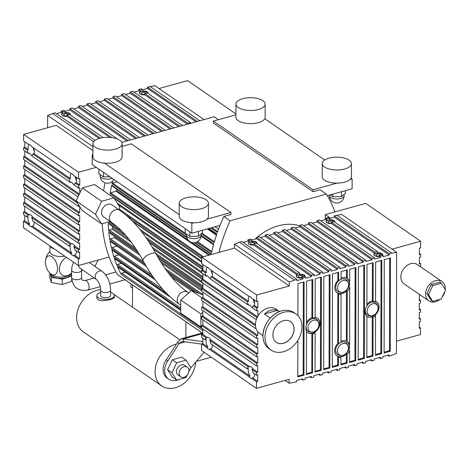 <?xml version="1.0" encoding="UTF-8"?>
<svg xmlns="http://www.w3.org/2000/svg" width="469" height="469" viewBox="0 0 469 469"><rect width="100%" height="100%" fill="white"/><g stroke="black" fill="none" stroke-linecap="round" stroke-linejoin="round"><path stroke-width="0.7" d="M419.386 253.536L420.617 254.386L420.611 257.012L419.38 257.352L419.368 263.924L420.599 263.584L420.593 266.21L419.978 266.38M445.017 291.085A11.69 8.864 -55.4 0 1 442.249 296.936M439.834 299.415A11.69 8.864 -55.4 0 1 428.801 300.864A11.69 8.864 -55.4 0 1 426.239 290.006A11.69 8.864 -55.4 0 1 435.455 280.726A11.69 8.864 -55.4 0 1 442.074 281.611A11.69 8.864 -55.4 0 1 445.257 289.49M442.074 281.611L417.357 264.575A11.69 8.864 124.6 0 0 403.422 269.171A11.69 8.864 124.6 0 0 404.085 283.827L428.801 300.864M206.278 337.932L201.588 334.702L201.582 337.328L205.017 339.697A5.845 2.826 74.5 0 1 206.278 337.932L207.509 337.592L202.825 334.362L202.831 328.98M201.588 334.702L202.825 334.362M251.824 369.332A5.845 2.826 74.5 0 1 253.078 372.826L256.508 375.188L256.514 372.562L251.824 369.332L253.061 368.986A5.845 2.826 -105.5 0 0 249.801 366.617A5.845 2.826 -105.5 0 0 249.678 366.658L210.892 339.925A5.845 2.826 74.5 0 0 207.632 337.551A5.845 2.826 74.5 0 0 207.509 337.592M256.514 372.562L257.745 372.222L253.061 368.986M205.017 339.697L206.249 339.351A5.845 2.826 -105.5 0 0 206.055 341.022A5.845 2.826 -105.5 0 0 207.867 347.048L202.807 343.56L202.813 338.178M256.508 375.188L257.739 374.848L257.733 381.42L252.668 377.932A5.845 2.826 -105.5 0 0 252.92 377.885A5.845 2.826 -105.5 0 0 254.479 373.787M285.064 380.406L289.156 383.226L289.162 379.274L256.484 388.332L256.496 381.76L251.437 378.272A5.845 2.826 74.5 0 1 248.799 376.455L250.036 376.109A5.845 2.826 -105.5 0 1 248.412 368.417L247.181 368.757L210.909 343.759A5.845 2.826 74.5 0 0 209.661 340.265L210.892 339.925M248.799 376.455L209.268 349.206A5.845 2.826 74.5 0 1 206.636 347.388L201.57 343.9L201.559 350.472L256.484 388.332M206.636 347.388L207.867 347.048M201.57 343.9L202.807 343.56M251.437 378.272L252.668 377.932M256.496 381.76L257.733 381.42M206.383 276.177A5.845 2.826 74.5 0 1 205.129 272.677L201.699 270.314L201.699 272.94L206.383 276.177L207.62 275.831A5.845 2.826 74.5 0 0 210.223 278.228M256.619 310.8L256.625 308.174L253.196 305.806A5.845 2.826 74.5 0 1 251.935 307.57L256.619 310.8L257.856 310.46L257.844 316.235M248.552 305.237A5.845 2.826 74.5 0 1 247.298 301.743L211.027 276.745A5.845 2.826 74.5 0 1 209.766 278.504L248.552 305.237L249.784 304.897A5.845 2.826 -105.5 0 0 252.386 307.295M256.625 308.174L257.856 307.834L257.868 301.262L256.637 301.602L251.577 298.114A5.845 2.826 74.5 0 0 248.939 296.297L209.409 269.048A5.845 2.826 74.5 0 0 206.776 267.23L201.711 263.742L201.723 257.176L256.649 295.03L289.326 285.979L234.4 248.119L201.723 257.176M205.129 272.677L206.366 272.337L202.936 269.974L202.942 264.592M201.699 270.314L202.936 269.974M253.196 305.806L254.427 305.466A5.845 2.826 -105.5 0 0 253.788 299.638M257.856 307.834L254.427 305.466M201.623 316.305L256.543 354.165L256.543 356.792L201.617 318.932L201.623 316.305L202.854 315.965L202.86 312.166L200.884 313.931L200.861 326.975L201.6 327.227L201.606 325.504L202.837 325.164L202.848 319.782M202.837 325.164L257.762 363.024L257.774 356.452L256.543 356.792M257.745 372.222L257.757 365.65L256.525 365.99L256.531 363.364L257.762 363.024M202.854 315.965L257.78 353.825L257.792 347.253L256.555 347.593L256.561 344.967L257.792 344.627L202.872 306.767L202.878 301.385M202.86 312.166L202.866 310.584M256.543 354.165L257.78 353.825M201.6 327.227L201.6 328.13L256.525 365.99M256.561 344.967L201.635 307.107L201.635 309.733L256.555 347.593M201.635 307.107L202.872 306.767M256.578 335.769L201.652 297.909L201.647 300.535L256.572 338.395L256.578 335.769L257.809 335.429L202.884 297.569L202.895 292.187M201.652 297.909L202.884 297.569M255.517 325.826L201.67 288.711L201.664 291.337L256.215 328.939M201.67 288.711L202.901 288.371L202.913 282.989M257.34 317.167L256.607 317.372L201.688 279.512L201.682 282.139L256.267 319.77M201.688 279.512L202.919 279.172L202.93 273.79M234.4 248.119L234.406 244.167L241.805 241.471L296.73 279.325L296.725 280.644L302.892 278.932L301.579 278.029A4.385 1.917 -179.9 0 1 296.209 276.147A4.385 1.917 -179.9 0 1 297.141 274.969L253.717 245.041A4.385 1.917 -179.9 0 1 248.347 243.159A4.385 1.917 -179.9 0 1 249.279 241.981L247.966 241.072L243.165 242.409M249.279 241.981L249.279 240.661L247.972 239.759L247.966 241.072M247.972 239.759L250.434 239.079L251.747 239.981L251.747 241.295A4.385 1.917 -179.9 0 1 257.118 243.177A4.385 1.917 -179.9 0 1 257.006 243.604M251.747 240.028L256.602 238.68L256.602 237.367L259.07 236.687L313.99 274.541L313.99 275.86L320.157 274.148L265.231 236.288L260.424 237.619M387.67 355.256L389.024 356.194L396.428 353.497L396.604 252.293L389.206 253.7L389.206 255.013L383.038 256.719L383.038 255.406L380.576 256.092L380.57 257.405L374.409 259.111L374.409 257.798L371.94 258.483L371.94 259.797L365.773 261.503L365.779 260.189L363.311 260.875L363.311 262.189L357.144 263.895L357.149 262.581L354.681 263.267L354.681 264.58L348.514 266.286L348.514 264.973L346.052 265.659L346.046 266.972L339.884 268.684L339.884 267.365L337.416 268.051L337.416 269.364L331.249 271.076L331.255 269.757L328.787 270.443L328.787 271.756L322.619 273.468L322.625 272.149L320.157 272.835L265.231 234.975L265.231 236.288M265.231 234.975L267.699 234.295L322.625 272.149M269.059 235.227L273.861 233.896L273.861 232.583L276.329 231.903L331.255 269.757M277.689 232.835L282.49 231.504L282.496 230.191L284.959 229.511L339.884 267.365M286.319 230.443L291.126 229.112L291.126 227.799L293.594 227.119L348.514 264.973M294.948 228.051L299.755 226.72L299.755 225.407L302.224 224.727L357.149 262.581M303.584 225.659L308.385 224.329L308.385 223.015L310.853 222.335L365.779 260.189M312.213 223.267L317.015 221.937L317.021 220.623L319.483 219.943L374.409 257.798M320.843 220.876L325.65 219.545L325.65 218.232L328.118 217.546L329.426 218.454L329.426 219.768A4.385 1.917 -179.9 0 1 334.796 221.644A4.385 1.917 -179.9 0 1 334.684 222.077M329.426 218.501L334.28 217.153L334.28 215.84L341.678 214.433L396.604 252.293M289.156 383.226L296.549 381.825L296.555 380.506L302.716 378.8L302.716 380.113L305.184 379.433L305.184 378.114L311.352 376.408L311.346 377.721L313.814 377.041L313.814 375.722L319.981 374.016L319.975 375.329L322.443 374.649L322.443 373.33L328.611 371.624L328.611 372.937L331.073 372.257L331.079 370.938L337.24 369.232L337.24 370.545L339.708 369.859L339.708 368.546L345.876 366.84L345.87 368.153L348.338 367.467L348.338 366.154L354.505 364.448L354.5 365.761L356.968 365.075L356.968 363.762L363.135 362.056L363.135 363.369L365.597 362.684L365.603 361.37L371.765 359.664L371.765 360.978L374.233 360.292L374.233 358.978L380.4 357.272L380.394 358.586L382.862 357.9L382.862 356.587L389.03 354.881L389.024 356.194M320.157 272.835L320.157 274.148M302.892 278.932L302.892 277.619L305.36 276.933L305.36 278.252L311.522 276.54L311.527 275.227L313.99 274.541M289.326 285.979L289.332 282.021L296.73 279.325M256.637 301.602L256.649 295.03M256.607 318.814L256.607 317.372M257.815 331.706L257.809 335.429M256.572 338.395L257.803 338.055L257.792 344.627M373.072 317.243L373.007 356.035L366.84 357.747L366.91 316.311A8.77 6.648 -55.4 0 1 366.928 305.882L367.004 264.452L373.166 262.74L373.101 301.532A8.77 6.648 -55.4 0 1 375.563 301.538L375.634 262.054L381.801 260.348L381.637 353.644L375.47 355.355L375.54 315.872A8.77 6.648 -55.4 0 1 373.072 317.243L372.286 316.704A8.77 6.648 -55.4 0 1 366.91 316.37M312.653 333.987L312.589 372.779L306.421 374.491L306.497 330.991A8.77 6.648 -55.4 0 1 306.509 324.689L306.585 281.195L312.753 279.483L312.682 318.275A8.77 6.648 -55.4 0 1 315.15 317.818L315.215 278.803L321.382 277.091L321.218 370.387L315.057 372.099L315.121 333.084A8.77 6.648 -55.4 0 1 312.653 333.987L311.873 333.447A8.77 6.648 -55.4 0 1 307.523 332.638A8.77 6.648 -55.4 0 1 306.497 331.7M338.495 356.897A8.77 6.648 -55.4 0 0 340.957 357.442L340.945 364.923L347.113 363.211L347.124 354.505A8.77 6.648 -55.4 0 0 349.598 350.572L349.581 362.531L355.742 360.819L355.907 267.523L349.739 269.235L349.722 281.195A8.77 6.648 -55.4 0 0 347.91 279.002A8.77 6.648 -55.4 0 0 347.259 278.621L347.277 269.915L341.11 271.627L341.098 279.102A8.77 6.648 -55.4 0 0 338.63 281.013L338.641 272.307L332.48 274.019L332.316 367.315L338.483 365.603L338.495 356.897L337.709 356.358L337.698 365.064L338.483 365.603M329.848 367.995L330.012 274.699L323.85 276.411L323.686 369.707L329.848 367.995L329.068 367.456L329.226 274.916M364.372 358.427L364.536 265.132L358.375 266.843L358.21 360.139L364.372 358.427L363.592 357.888L363.751 265.348M297.856 340.424L297.792 376.883L303.959 375.171L303.173 374.631L303.332 282.092M297.897 315.649L297.956 283.587L304.117 281.875L303.959 375.171M390.267 351.252L390.431 257.956L384.263 259.662L384.105 352.964L390.267 351.252L389.481 350.712L389.645 258.173M207.181 267.254A5.845 2.826 -105.5 0 0 206.366 272.337M211.027 276.745L212.264 276.399A5.845 2.826 -105.5 0 0 211.619 270.572M212.445 274.271A5.845 2.826 74.5 0 1 211.191 270.273M247.298 301.743L248.529 301.403L212.264 276.399M249.344 296.32A5.845 2.826 -105.5 0 0 248.529 301.403M254.608 303.337A5.845 2.826 74.5 0 1 253.354 299.339M247.181 368.757A5.845 2.826 74.5 0 1 248.441 366.998L209.661 340.265M249.678 366.658L248.441 366.998M209.268 349.206L210.505 348.866A5.845 2.826 -105.5 0 0 210.757 348.819A5.845 2.826 -105.5 0 0 212.31 344.727M392.061 249.162L420.64 241.242L365.714 203.382L325.31 214.579L325.304 219.644M290.587 321.646A12.569 9.527 -55.4 0 1 291.261 337.375A12.569 9.527 -55.4 0 1 276.317 342.347M98.871 169.139L98.865 173.712L103.485 176.895L109.963 176.784M103.497 172.322L103.485 176.895M185.185 228.632L185.173 233.204L189.798 236.388L198.393 236.235L202.374 232.905L202.379 230.285M198.405 231.387L198.393 236.235M189.804 231.815L189.798 236.388M330.117 194.881L332.826 196.751L341.426 196.599L345.401 193.263L345.407 190.643M332.832 194.131L332.826 196.751M341.432 191.745L341.426 196.599M218.976 252.392A150.531 114.131 -55.4 0 1 230.109 220.782L326.412 194.096A150.531 114.131 -55.4 0 1 334.948 211.912M299.755 225.812A52.616 39.888 124.6 0 0 257.375 237.156M256.602 237.818A52.616 39.888 124.6 0 0 255.2 239.067M218.448 119.677L214.21 116.758L121.788 142.371M235.913 114.835L213.389 121.078L213.383 123.048L313.034 191.739L320.134 189.769L326.412 194.096M102.172 223.713A150.531 114.131 124.6 0 0 117.502 274.558A0.733 0.557 124.6 0 0 117.801 274.764M105.015 182.81A150.531 114.131 124.6 0 0 103.602 190.795M230.109 220.782L223.836 216.455L230.936 214.491L230.936 212.521L131.291 143.831L122.145 146.363M223.836 216.455A150.531 114.131 124.6 0 0 220.025 225.396L191.827 233.21L92.176 164.525L92.194 154.664L92.88 154.477M313.034 191.739L313.04 189.763L337.006 183.121A14.615 6.396 -179.9 0 1 322.215 176.702L322.238 163.558A14.615 6.396 0.1 0 0 335.183 169.936A14.615 6.396 0.1 0 0 351.088 165.053A14.615 6.396 0.1 0 0 351.469 163.611A14.615 6.396 0.1 0 0 343.894 157.989A14.615 6.396 0.1 0 0 329.009 158.176A14.615 6.396 0.1 0 0 322.238 163.558M213.389 121.078L313.04 189.763M351.469 163.611L351.445 176.749A14.615 6.396 -179.9 0 1 351.064 178.197L352.131 178.929L352.113 188.784L327.333 195.655M92.903 143.707L92.88 156.845A14.615 6.396 0.1 0 0 104.464 163.124A14.615 6.396 0.1 0 0 122.11 156.898L122.133 143.76A14.615 6.396 0.1 0 0 107.342 137.335A14.615 6.396 0.1 0 0 99.668 138.326A14.615 6.396 0.1 0 0 92.903 143.707A14.615 6.396 0.1 0 0 107.507 150.127A14.615 6.396 0.1 0 0 122.133 143.76M202.889 294.813L191.334 290.563L180.723 300.031L180.7 313.075L200.861 326.975M201.893 297.844L191.334 290.563M200.884 313.931L180.723 300.031M110.238 221.479L101.591 223.871L82.21 210.517L76.107 200.914L82.251 187.917L101.632 201.271L113.873 197.877L119.976 207.486L118.921 209.713M82.251 187.917L94.492 184.522L113.873 197.877M101.591 223.871L95.488 214.269L101.632 201.271M76.107 200.914L95.488 214.269M78.493 195.86L78.499 194.6L79.179 194.412M109.142 257.03L78.376 265.56L78.387 258.988L79.619 258.648L79.63 252.076L78.399 252.422L78.399 249.789L79.636 249.449L79.648 242.878L78.411 243.223L78.417 240.591L79.648 240.251L79.66 233.679L78.429 234.025L78.434 231.393L79.666 231.053L79.677 224.481L78.446 224.827L78.452 222.195L79.683 221.855L79.695 215.283L78.464 215.629L78.464 212.996L79.701 212.656L79.712 206.577M96.274 167.345L78.54 172.264L78.528 178.836L79.759 178.49L79.748 185.062L78.516 185.402L75.081 183.039L76.318 182.699L79.748 185.062M79.73 193.24L79.742 187.688L78.511 188.034L78.516 185.402M196.904 360.69L196.904 361.183L211.314 357.19M185.882 321.74L185.853 337.516M132.528 284.959L132.487 307.166M130.915 283.851L130.91 287.092L132.522 288.206M208.94 228.467L216.877 233.937A150.531 114.131 124.6 0 0 214.181 242.555L201.383 233.732M117.127 181.72L112.578 183.15A0.733 0.557 124.6 0 0 112.003 183.807A150.531 114.131 124.6 0 1 112.63 181.081M201.06 235.28L213.764 244.032A150.531 114.131 124.6 0 0 211.648 252.492L196.628 242.139M187.987 239.876L116.558 190.637A0.733 0.557 -55.4 0 1 116.013 191.194L110.707 192.859A0.733 0.557 124.6 0 0 110.121 193.562A150.531 114.131 124.6 0 1 111.681 185.261A0.733 0.557 124.6 0 0 111.868 185.847L186.768 237.478M194.922 242.631L211.331 253.946A150.531 114.131 124.6 0 0 211.202 254.55M116.558 190.637A71.61 54.293 -55.4 0 1 117.01 189.394M201.723 258.284L109.898 194.993A0.733 0.557 124.6 0 0 109.887 195.133M129.192 239.495L112.765 228.174A0.733 0.557 -55.4 0 1 112.179 229.112L109.277 230.027A0.733 0.557 124.6 0 0 108.685 230.912A150.531 114.131 124.6 0 1 108.192 223.174A0.733 0.557 124.6 0 0 108.392 223.578L126.12 235.801M112.765 228.174A71.61 54.293 -55.4 0 1 112.478 226.392M114.975 236.71A0.733 0.557 -55.4 0 1 114.389 237.654L110.408 238.903A0.733 0.557 124.6 0 0 109.822 239.835A150.531 114.131 124.6 0 1 108.814 232.237A0.733 0.557 124.6 0 0 109.013 232.601L138.625 253.014M116.969 246.096L112.15 247.614A0.733 0.557 124.6 0 0 111.575 248.582A150.531 114.131 124.6 0 1 110.039 241.136A0.733 0.557 124.6 0 0 110.233 241.453L146.252 266.281M118.827 254.796L114.536 256.144A0.733 0.557 124.6 0 0 113.973 257.153A150.531 114.131 124.6 0 1 111.886 249.86A0.733 0.557 124.6 0 0 112.068 250.141L155.175 279.852M121.33 263.314L117.608 264.487A0.733 0.557 124.6 0 0 117.057 265.536A150.531 114.131 124.6 0 1 114.383 258.407A0.733 0.557 124.6 0 0 114.553 258.642L170.71 297.352M202.831 329.103L121.752 273.216A0.733 0.557 124.6 0 0 121.195 274.318A150.531 114.131 124.6 0 1 117.572 266.761A0.733 0.557 124.6 0 0 117.965 267.031M121.752 273.216L125.364 272.219M187.166 375.2L186.064 377.527L176.666 380.13L171.988 372.761L176.702 362.789L186.093 360.186L190.777 367.555L188.913 371.495M187.366 367.186L184.698 365.345A5.845 4.432 124.6 0 0 181.392 364.9A5.845 4.432 124.6 0 0 176.784 369.543A5.845 4.432 124.6 0 0 178.068 374.971L180.735 376.812A5.845 4.432 124.6 0 0 187.7 374.514A5.845 4.432 124.6 0 0 187.366 367.186A5.845 4.432 124.6 0 0 184.059 366.74A5.845 4.432 124.6 0 0 179.117 373.365A5.845 4.432 124.6 0 0 180.735 376.812M110.602 290.329A4.971 2.175 0.1 0 1 108.304 292.158A4.971 2.175 0.1 0 1 103.244 292.222A4.971 2.175 0.1 0 1 100.665 290.311L100.659 295.564A4.971 2.175 0.1 0 0 105.625 297.751A4.971 2.175 0.1 0 0 110.596 295.581L110.602 290.329C110.338 282.18 107.536 275.866 102.195 271.387L89.333 262.523M100.665 292.404A8.77 3.84 0.1 0 0 96.854 295.558A8.77 3.84 0.1 0 0 105.619 299.415A8.77 3.84 0.1 0 0 114.395 295.587A8.77 3.84 0.1 0 0 110.602 292.422M100.647 289.619A24.112 18.285 124.6 0 0 82.497 300.758A24.112 18.285 124.6 0 0 83.271 331.818L161.735 385.905A24.112 18.285 -55.4 0 1 156.628 362.983A24.112 18.285 -55.4 0 1 176.42 344.123L166.261 359.811A14.615 11.08 124.6 0 0 167.122 378.078L168.693 379.163A14.615 11.08 124.6 0 0 179.211 379.427M111.61 292.779L110.643 292.111A24.112 18.285 124.6 0 0 110.602 292.081M96.854 295.558L96.854 297.258C96.344 303.853 114.969 299.251 114.389 297.293L114.395 295.587M195.702 362.097A24.112 18.285 -55.4 0 1 182.91 384.105A24.112 18.285 -55.4 0 1 161.735 385.905M202.807 341.643L183.338 338.929L183.332 341.555L181.708 341.702L179.047 343.572L167.832 360.89L166.261 359.811M201.57 344.099L183.332 341.555M202.825 333.523L183.338 338.929L180.928 338.882L177.481 342.493L179.047 343.572L185.331 341.831M177.481 342.493L176.42 344.123M167.832 360.89A14.615 11.08 124.6 0 0 168.693 379.163M190.461 368.224L204.126 352.242M176.666 380.13L172.275 377.105L167.591 369.736L172.305 359.758L181.702 357.155L186.093 360.186M352.131 178.929L349.997 179.521A14.615 6.396 -179.9 0 1 337.006 183.121M235.93 104.065A14.615 6.396 -179.9 0 1 237.378 101.298A14.615 6.396 -179.9 0 1 253.805 97.863A14.615 6.396 -179.9 0 1 265.161 104.118A14.615 6.396 -179.9 0 1 258.39 109.5A14.615 6.396 -179.9 0 1 243.505 109.687A14.615 6.396 -179.9 0 1 235.93 104.065L235.907 117.209A14.615 6.396 0.1 0 0 248.851 123.587A14.615 6.396 0.1 0 0 264.756 118.704L324.695 160.017M265.161 104.118L265.137 117.256A14.615 6.396 -179.9 0 1 264.756 118.704M349.997 179.521A14.615 6.396 0.1 0 0 351.064 178.197M220.025 225.396A150.531 114.131 124.6 0 0 217.393 232.442L210.857 227.934M92.194 154.664L92.88 155.139M191.827 233.21L191.839 223.355L193.978 222.763A14.615 6.396 0.1 0 1 190.777 222.617L191.839 223.355M104.464 163.124L179.193 214.632M179.211 203.2A14.615 6.396 0.1 0 0 190.566 209.455A14.615 6.396 0.1 0 0 206.993 206.02A14.615 6.396 0.1 0 0 208.441 203.247A14.615 6.396 0.1 0 0 200.861 197.625A14.615 6.396 0.1 0 0 185.982 197.818A14.615 6.396 0.1 0 0 179.211 203.2L179.187 216.338A14.615 6.396 0.1 0 0 190.777 222.617M208.441 203.247L208.418 216.391A14.615 6.396 0.1 0 1 206.97 219.164A14.615 6.396 -179.9 0 1 193.978 222.763M206.97 219.164L230.936 212.521M419.257 327.122L420.488 327.972L420.476 334.538L396.446 341.198M325.31 214.579L330.545 218.191M92.891 150.578L56.286 125.346L23.614 134.404L78.54 172.264M347.113 363.211L346.327 362.672L340.945 364.161M332.316 366.553L337.698 365.064M355.742 360.819L354.957 360.28L355.121 267.74M349.581 361.769L354.957 360.28M323.686 368.945L329.068 367.456M358.21 359.377L363.592 357.888M321.218 370.387L320.433 369.848L320.597 277.308M315.057 371.337L320.433 369.848M373.007 356.035L372.222 355.496L366.84 356.985M312.589 372.779L311.803 372.239L306.421 373.729M381.637 353.644L380.851 353.104L381.016 260.565M375.47 354.593L380.851 353.104M297.792 376.12L303.173 374.631M384.105 352.201L389.481 350.712M78.376 265.56L23.45 227.7L23.462 221.128L28.521 224.616L29.752 224.276A5.845 2.826 74.5 0 1 28.134 216.584L26.903 216.924A5.845 2.826 74.5 0 1 28.163 215.165L29.4 214.82L24.71 211.589L23.479 211.929L28.163 215.165M235.913 113.914L187.606 80.615L159.026 88.535M47.645 127.744L47.662 115.444L92.897 146.621M95.096 140.342L55.061 112.748L47.662 115.444M61.228 111.042L62.541 111.944A4.385 1.917 -179.9 0 1 65.003 111.264L63.696 110.356L61.228 111.042L61.228 112.355L56.421 113.686M117.391 139.029L72.326 107.964L69.858 108.65L69.858 109.963L65.003 111.305M130.74 139.891L80.955 105.572L78.487 106.258L78.487 107.571L73.686 108.902M139.369 137.499L89.585 103.18L87.123 103.866L87.117 105.179L82.315 106.51M147.999 135.107L98.22 100.788L95.752 101.474L95.752 102.787L90.945 104.118M156.634 132.709L106.85 98.396L104.382 99.082L104.382 100.395L99.575 101.726M165.264 130.318L115.48 96.004L113.011 96.69L113.011 98.003L108.21 99.334M173.893 127.926L124.109 93.612L121.647 94.298L121.641 95.612L116.84 96.942M182.523 125.534L132.745 91.221L130.276 91.906L130.276 93.22L125.469 94.55M138.906 89.515L140.219 90.417A4.385 1.917 -179.9 0 1 142.687 89.731L141.374 88.829L138.906 89.515L138.906 90.828L134.099 92.159M204.05 119.572L154.934 85.716L147.536 87.123L147.536 88.436L142.687 89.778M24.798 160.216L24.793 165.598L23.556 165.938L23.556 168.57L78.475 206.43L79.443 206.161M78.475 206.43L78.481 204.642M78.387 258.988L73.322 255.499A5.845 2.826 74.5 0 1 70.69 253.682L71.921 253.342A5.845 2.826 74.5 0 1 70.303 245.65L69.072 245.991A5.845 2.826 74.5 0 1 70.332 244.226L71.564 243.886L32.783 217.153A5.845 2.826 74.5 0 0 29.518 214.784A5.845 2.826 74.5 0 0 29.4 214.82M28.521 224.616A5.845 2.826 74.5 0 0 31.159 226.439L70.69 253.682M23.462 221.128L24.693 220.788L24.705 215.406M26.903 216.924L23.473 214.562L23.479 211.929M24.722 206.208L24.71 211.589M78.411 243.223L23.491 205.363L23.491 202.731L24.728 202.391L79.648 240.251M24.734 197.009L24.728 202.391M78.429 234.025L23.503 196.165L23.509 193.533L24.74 193.193L79.666 231.053M24.751 187.811L24.74 193.193M78.446 224.827L23.52 186.967L23.526 184.335L24.757 183.995L79.683 221.855M24.769 178.613L24.757 183.995M78.464 215.629L23.538 177.769L23.544 175.136L24.775 174.796L79.701 212.656M24.787 169.415L24.775 174.796M78.006 196.892L23.567 159.372L23.573 156.74L24.804 156.4L24.816 151.024M32.109 155.456A5.845 2.826 74.5 0 1 29.506 153.064L28.275 153.404L23.585 150.174L23.591 147.542L24.822 147.202L24.834 141.826M78.528 178.836L73.463 175.347A5.845 2.826 74.5 0 0 70.831 173.524L31.3 146.281A5.845 2.826 74.5 0 0 28.662 144.464L23.602 140.976L23.614 134.404M28.275 153.404A5.845 2.826 74.5 0 1 27.02 149.91L28.251 149.57A5.845 2.826 74.5 0 1 29.066 144.481M34.331 151.505A5.845 2.826 74.5 0 1 33.188 148.198A5.845 2.826 74.5 0 1 33.076 147.506M33.51 147.805A5.845 2.826 74.5 0 1 34.149 153.633L70.42 178.63A5.845 2.826 74.5 0 1 71.235 173.548M74.278 184.522A5.845 2.826 74.5 0 1 71.675 182.124L70.438 182.47A5.845 2.826 74.5 0 1 69.189 178.976L32.918 153.973L34.149 153.633M32.918 153.973A5.845 2.826 74.5 0 1 31.658 155.737L70.438 182.47M69.189 178.976L70.42 178.63M75.673 176.866A5.845 2.826 74.5 0 1 76.318 182.699M75.245 176.573A5.845 2.826 -105.5 0 0 76.5 180.571M75.081 183.039A5.845 2.826 74.5 0 1 73.821 184.798L78.511 188.034M79.367 194.008L24.804 156.4M78.464 212.996L23.544 175.136M78.452 222.195L23.526 184.335M78.434 231.393L23.509 193.533M78.417 240.591L23.491 202.731M71.564 243.886A5.845 2.826 74.5 0 1 71.687 243.845A5.845 2.826 74.5 0 1 74.946 246.219L79.636 249.449M78.399 249.789L73.715 246.559A5.845 2.826 74.5 0 1 74.97 250.053L78.399 252.422M76.365 251.021A5.845 2.826 74.5 0 1 74.811 255.113A5.845 2.826 74.5 0 1 74.559 255.159L79.619 258.648M73.322 255.499L74.559 255.159M73.715 246.559L74.946 246.219M69.072 245.991L32.801 220.987A5.845 2.826 74.5 0 0 31.546 217.493L32.783 217.153M34.202 221.954A5.845 2.826 74.5 0 1 32.642 226.052A5.845 2.826 74.5 0 1 32.39 226.093L31.159 226.439M31.546 217.493L70.332 244.226M71.921 253.342L32.39 226.093M29.752 224.276L24.693 220.788M62.541 111.944L62.535 113.258L61.228 112.355M103.233 137.61L69.441 114.319A4.385 1.917 -179.9 0 1 66.979 115.005L66.973 116.318A4.385 1.917 -179.9 0 1 61.603 114.442A4.385 1.917 -179.9 0 1 62.535 113.258M65.003 111.264L65.003 112.578A4.385 1.917 -179.9 0 1 70.373 114.454A4.385 1.917 -179.9 0 1 70.262 114.887M61.627 114.635A4.385 1.917 -179.9 0 1 64.98 112.97A4.385 1.917 -179.9 0 1 69.688 113.815A4.385 1.917 -179.9 0 1 70.35 114.653M69.858 109.963L109.67 137.405M69.858 108.65L111.915 137.64M121.459 141.831L122.11 142.283M78.487 107.571L126.911 140.946M78.487 106.258L128.272 140.571M87.117 105.179L135.541 138.554M87.123 103.866L136.901 138.179M95.752 102.787L144.176 136.162M95.752 101.474L145.537 135.787M104.382 100.395L152.806 133.771M104.382 99.082L154.166 133.395M113.011 98.003L161.436 131.379M113.011 96.69L162.796 131.003M121.641 95.612L170.065 128.987M121.647 94.298L171.425 128.612M130.276 93.22L178.701 126.595M130.276 91.906L180.061 126.22M144.657 93.478L188.081 123.406A4.385 1.917 -179.9 0 1 190.549 122.726L147.125 92.792A4.385 1.917 -179.9 0 1 144.657 93.478L144.657 94.791A4.385 1.917 -179.9 0 1 139.287 92.909A4.385 1.917 -179.9 0 1 140.219 91.731L138.906 90.828M144.657 94.791L187.33 124.203M140.219 90.417L140.219 91.731M142.687 89.731L142.682 91.045A4.385 1.917 -179.9 0 1 148.052 92.926A4.385 1.917 -179.9 0 1 147.94 93.354M139.305 93.108A4.385 1.917 -179.9 0 1 142.664 91.443A4.385 1.917 -179.9 0 1 147.366 92.287A4.385 1.917 -179.9 0 1 148.028 93.126M147.536 88.436L195.96 121.811M147.536 87.123L197.32 121.436M150.004 86.437L199.788 120.75M66.973 116.318L99.129 138.484M66.979 115.005L100.501 138.109M66.979 115.784A2.368 1.038 -179.9 0 1 63.62 114.835A2.368 1.038 -179.9 0 1 64.716 113.967A2.368 1.038 -179.9 0 1 68.345 114.753M52.598 113.434L93.63 141.72M188.081 123.406L188.081 123.998M190.549 122.726L190.549 123.312M144.657 94.257A2.368 1.038 -179.9 0 1 141.673 93.864A2.368 1.038 -179.9 0 1 141.298 93.308A2.368 1.038 -179.9 0 1 143.567 92.276A2.368 1.038 -179.9 0 1 146.029 93.225M375.563 301.227A8.77 6.648 -55.4 0 1 376.66 301.796A8.77 6.648 -55.4 0 1 374.754 315.332L375.54 315.872M376.543 301.719A8.77 6.648 -55.4 0 1 378.846 306.808A8.77 6.648 -55.4 0 1 372.052 316.54A8.77 6.648 -55.4 0 1 366.91 316.346M366.934 304.305A8.77 6.648 -55.4 0 1 372.316 300.992L372.38 262.957M373.101 301.532L372.316 300.992M372.286 316.704L372.222 355.496M377.692 305.999A6.507 4.936 124.6 0 0 371.554 304.229A6.507 4.936 124.6 0 0 367.133 311.187A6.507 4.936 124.6 0 0 371.002 315.707A6.507 4.936 124.6 0 0 376.689 312.465A6.507 4.936 124.6 0 0 377.692 305.999L377.14 304.733A7.305 5.54 124.6 0 0 366.934 305.653M365.445 309.059A7.305 5.54 124.6 0 0 365.287 310.566A7.305 5.54 124.6 0 0 369.625 315.637L371.002 315.707M349.61 344.269L349.71 287.497A8.77 6.648 -55.4 0 1 347.236 291.431L347.148 341.696A8.77 6.648 -55.4 0 1 347.799 342.077A8.77 6.648 -55.4 0 1 349.61 344.269L348.825 343.724A8.77 6.648 -55.4 0 1 348.813 350.026L349.598 350.572M349.722 281.195L348.936 280.65A8.77 6.648 -55.4 0 1 348.924 286.952L349.71 287.497M347.236 291.431L346.45 290.891A8.77 6.648 -55.4 0 1 340.283 293.829L341.069 294.368A8.77 6.648 -55.4 0 1 338.606 293.823L337.821 293.283A8.77 6.648 -55.4 0 1 337.17 292.902A8.77 6.648 -55.4 0 1 337.844 280.474L337.856 272.524M347.377 278.686A8.77 6.648 -55.4 0 1 349.311 283.469A8.77 6.648 -55.4 0 1 340.048 293.664A8.77 6.648 -55.4 0 1 337.053 292.82M338.63 281.013L337.844 280.474M341.098 278.176A8.77 6.648 -55.4 0 1 346.474 278.082L346.491 270.132M347.259 278.621L346.474 278.082M337.709 356.358A8.77 6.648 -55.4 0 1 337.064 355.977A8.77 6.648 -55.4 0 1 337.733 343.548L337.821 293.283M347.124 354.505L346.345 353.966A8.77 6.648 -55.4 0 1 340.177 356.903L340.957 357.442M347.265 341.754A8.77 6.648 -55.4 0 1 349.2 346.544A8.77 6.648 -55.4 0 1 339.943 356.739A8.77 6.648 -55.4 0 1 336.947 355.895M341.069 294.368L340.986 342.177A8.77 6.648 -55.4 0 0 338.518 344.088L337.733 343.548M340.986 341.25A8.77 6.648 -55.4 0 1 346.362 341.156L347.148 341.696M338.518 344.088L338.606 293.823M346.45 290.891L346.362 341.156M346.345 353.966L346.327 362.672M348.045 345.735A6.507 4.936 124.6 0 0 342.991 343.554A6.507 4.936 124.6 0 0 337.551 350.038A6.507 4.936 124.6 0 0 341.35 355.449A6.507 4.936 124.6 0 0 347.042 352.207A6.507 4.936 124.6 0 0 348.045 345.735L347.488 344.475A7.305 5.54 124.6 0 0 341.813 342.024A7.305 5.54 124.6 0 0 339.855 342.909M338.436 344.035A7.305 5.54 124.6 0 0 335.698 351.205A7.305 5.54 124.6 0 0 339.978 355.379L341.35 355.449M348.156 282.66A6.507 4.936 124.6 0 0 339.028 283.528A6.507 4.936 124.6 0 0 341.461 292.375A6.507 4.936 124.6 0 0 343.079 292.187A6.507 4.936 124.6 0 0 348.156 282.66L347.599 281.4A7.305 5.54 124.6 0 0 339.966 279.835M338.548 280.96A7.305 5.54 124.6 0 0 335.804 288.13A7.305 5.54 124.6 0 0 340.084 292.304L341.461 292.375M315.15 317.325A8.77 6.648 -55.4 0 1 317.478 318.199A8.77 6.648 -55.4 0 1 319.682 325.316A8.77 6.648 -55.4 0 1 314.336 332.544L315.121 333.084M317.361 318.123A8.77 6.648 -55.4 0 1 319.665 323.205A8.77 6.648 -55.4 0 1 311.633 333.289A8.77 6.648 -55.4 0 1 307.406 332.556M306.515 322.461A8.77 6.648 -55.4 0 1 311.897 317.736L311.967 279.7M312.682 318.275L311.897 317.736M311.873 333.447L311.803 372.239M318.51 322.396A6.507 4.936 124.6 0 0 309.382 323.27A6.507 4.936 124.6 0 0 311.815 332.111A6.507 4.936 124.6 0 0 313.433 331.923A6.507 4.936 124.6 0 0 318.932 324.548A6.507 4.936 124.6 0 0 318.51 322.396L317.953 321.136A7.305 5.54 124.6 0 0 312.172 318.715A7.305 5.54 124.6 0 0 306.509 324.513M306.257 325.463A7.305 5.54 124.6 0 0 310.437 332.04L311.815 332.111M262.957 335.622L259.504 333.242A14.615 11.08 -55.4 0 1 258.677 314.916A14.615 11.08 -55.4 0 1 276.094 309.177L279.547 311.551M264.463 314.001A14.615 11.08 -55.4 0 1 277.449 310.402L264.463 314.001L270.279 318.011M279.278 311.662L277.449 310.402M271.047 350.073L269.007 348.666A21.92 16.62 -55.4 0 1 262.957 335.382A21.92 16.62 -55.4 0 1 279.325 311.639A21.92 16.62 -55.4 0 1 293.893 312.565L295.933 313.972A21.92 16.62 -55.4 0 1 300.735 334.333A21.92 16.62 -55.4 0 1 283.458 351.732A21.92 16.62 -55.4 0 1 271.047 350.073A21.92 16.62 -55.4 0 1 266.245 329.719A21.92 16.62 -55.4 0 1 283.522 312.313A21.92 16.62 -55.4 0 1 295.933 313.972M283.511 320.726A12.569 9.527 -55.4 0 1 290.622 321.675A12.569 9.527 -55.4 0 1 291.337 337.434A12.569 9.527 -55.4 0 1 276.358 342.37A12.569 9.527 -55.4 0 1 273.603 330.698A12.569 9.527 -55.4 0 1 283.511 320.726M103.585 216.895A7.305 5.54 -55.4 0 1 103.168 207.732A7.305 5.54 -55.4 0 1 111.88 204.859L119.724 210.27A7.305 5.54 -55.4 0 0 115.591 209.713A7.305 5.54 -55.4 0 0 109.828 215.517A7.305 5.54 -55.4 0 0 111.434 222.3L103.585 216.895M257.528 316.81L202.919 279.172M255.47 324.601L202.901 288.371M250.036 376.109L210.505 348.866M419.304 299.527L420.535 300.377L420.529 303.003L419.298 303.343L419.286 309.915L420.517 309.575L420.517 312.202L419.28 312.542L419.268 319.113L420.505 318.773L420.5 321.4L419.268 321.74L419.257 328.312L420.488 327.972M420.535 300.377L419.304 300.717L419.315 294.321M420.617 254.386L419.386 254.726L419.397 248.154L420.629 247.814L420.64 241.242M419.368 262.734L420.599 263.584M370.404 360.04L371.765 360.978M361.775 362.431L363.135 363.369M353.145 364.823L354.5 365.761M344.51 367.215L345.87 368.153M335.88 369.607L337.24 370.545M327.251 371.999L328.611 372.937M318.621 374.391L319.975 375.329M309.986 376.783L311.346 377.721M380.394 358.586L379.081 357.636M302.716 380.113L301.403 379.163M383.038 255.406L381.731 254.503A4.385 1.917 -179.9 0 1 379.263 255.189L379.263 256.502A4.385 1.917 -179.9 0 1 373.887 254.62A4.385 1.917 -179.9 0 1 374.819 253.442L331.395 223.508A4.385 1.917 -179.9 0 1 326.025 221.632A4.385 1.917 -179.9 0 1 326.957 220.448L325.65 219.545M382.546 255.066A4.385 1.917 -179.9 0 0 382.657 254.638A4.385 1.917 -179.9 0 0 377.287 252.756L377.293 251.443A4.385 1.917 -179.9 0 0 374.825 252.129L374.819 253.442M373.91 254.819A4.385 1.917 -179.9 0 1 374.819 253.835A4.385 1.917 -179.9 0 1 379.491 253.184A4.385 1.917 -179.9 0 1 382.634 254.831M380.576 256.092L379.263 255.189M380.57 257.405L379.263 256.502M371.94 258.483L317.021 220.623M371.94 259.797L317.015 221.937M363.311 260.875L308.385 223.015M363.311 262.189L308.385 224.329M354.681 263.267L299.755 225.407M354.681 264.58L299.755 226.72M346.052 265.659L291.126 227.799M346.046 266.972L291.126 229.112M337.416 268.051L282.496 230.191M337.416 269.364L282.49 231.504M328.787 270.443L273.861 232.583M328.787 271.756L273.861 233.896M311.527 275.227L256.602 237.367M311.522 276.54L256.602 238.68M297.141 274.969L297.147 273.656A4.385 1.917 -179.9 0 1 299.609 272.97L299.609 274.289A4.385 1.917 -179.9 0 1 304.979 276.165A4.385 1.917 -179.9 0 1 304.868 276.593M305.36 276.933L304.047 276.03A4.385 1.917 -179.9 0 1 301.585 276.716L301.579 278.029M296.232 276.347A4.385 1.917 -179.9 0 1 297.141 275.362A4.385 1.917 -179.9 0 1 301.807 274.711A4.385 1.917 -179.9 0 1 304.956 276.364M302.892 277.619L301.585 276.716M294.262 280.011L239.337 242.151M289.332 282.021L234.406 244.167M377.293 251.443L333.864 221.515A4.385 1.917 -179.9 0 1 331.401 222.195L331.395 223.508M329.426 218.454A4.385 1.917 -179.9 0 0 326.963 219.134L326.957 220.448M334.772 221.843A4.385 1.917 0.1 0 0 334.11 221.005A4.385 1.917 0.1 0 0 329.402 220.16A4.385 1.917 0.1 0 0 326.049 221.825M326.963 219.134L325.65 218.232M389.206 255.013L334.28 217.153M374.825 252.129L331.401 222.195M331.401 222.974A2.368 1.038 -179.9 0 1 328.042 222.03A2.368 1.038 -179.9 0 1 329.748 221.034A2.368 1.038 -179.9 0 1 332.41 221.479A2.368 1.038 -179.9 0 1 332.767 221.948M379.263 255.968A2.368 1.038 -179.9 0 1 375.904 255.019A2.368 1.038 -179.9 0 1 377 254.145A2.368 1.038 -179.9 0 1 380.635 254.937M389.206 253.7L334.28 215.84M391.674 253.014L336.748 215.154M299.609 272.97L256.185 243.042A4.385 1.917 -179.9 0 1 253.723 243.722L253.717 245.041M249.279 240.661A4.385 1.917 -179.9 0 1 251.747 239.981M257.094 243.37A4.385 1.917 0.1 0 0 256.432 242.537A4.385 1.917 0.1 0 0 251.724 241.693A4.385 1.917 0.1 0 0 248.371 243.358M297.147 273.656L253.723 243.722M301.579 277.496A2.368 1.038 -179.9 0 1 298.225 276.546A2.368 1.038 -179.9 0 1 299.931 275.555A2.368 1.038 -179.9 0 1 302.593 276.001A2.368 1.038 -179.9 0 1 302.951 276.464M253.717 244.501A2.368 1.038 -179.9 0 1 250.364 243.558A2.368 1.038 -179.9 0 1 252.07 242.567A2.368 1.038 -179.9 0 1 254.731 243.006A2.368 1.038 -179.9 0 1 255.089 243.475M419.274 317.923L420.505 318.773M431.152 300.301L426.896 293.606L431.181 284.536L439.723 282.168L441.294 283.247L445.55 289.948L441.265 299.017L432.723 301.385L431.152 300.301M432.723 301.385L428.467 294.684L432.752 285.615L441.294 283.247M428.467 294.684L426.896 293.606M432.752 285.615L431.181 284.536M256.531 363.364L201.606 325.504M23.591 147.542L27.02 149.91M28.251 149.57L24.822 147.202M23.556 165.938L77.526 203.141M76.177 201.019L24.793 165.598M23.573 156.74L78.499 194.6M54.269 248.939A10.74 4.702 -179.9 0 1 52.258 248.066A10.74 4.702 -179.9 0 1 50.277 246.19M50.165 246.114A10.816 4.737 0.1 0 0 54.375 249.016M49.96 245.973L49.949 251.759A10.816 4.737 0.1 0 0 64.769 256.185M71.628 273.11A15.348 15.348 0 0 1 68.867 275.309A9.937 4.35 -179.9 0 1 52.845 275.444A9.937 4.35 -179.9 0 1 52.575 275.28A15.348 15.348 0 0 1 49.497 272.729A9.937 5.452 71.5 0 1 45.475 260.735A9.937 5.452 71.5 0 1 52.047 256.819A9.937 5.452 71.5 0 1 57.523 269.265A9.937 5.452 71.5 0 1 51.455 274.336A9.937 5.452 71.5 0 1 49.497 272.729M71.628 273.022A10.353 7.375 -60.3 0 1 59.856 271.803A10.353 7.375 -60.3 0 1 66.528 257.393M70.59 274.066L70.59 274.136A9.867 4.321 -179.9 0 1 63.895 278.211A9.867 4.321 -179.9 0 1 52.903 276.739A9.867 4.321 -179.9 0 1 50.857 274.101L50.857 274.031M50.177 273.415L51.338 277.261L62.277 279.26L71.622 276.13M71.622 275.983L70.948 273.755M49.784 273.028L49.773 277.378L51.326 282.52L62.266 284.513L71.657 281.371L71.657 278.645M51.326 282.52L51.338 277.261M62.266 284.513L62.277 279.26M81.571 270.414L82.72 270.033M94.504 266.081L95.219 265.847L98.132 260.084M419.286 308.725L420.517 309.575M171.988 372.761L167.591 369.736M176.702 362.789L172.305 359.758M202.825 333.365L123.781 278.885A0.733 0.557 124.6 0 0 124.08 279.09M123.781 278.885L117.502 274.558M216.637 234.641L208.043 228.714M216.455 235.186L207.345 228.907M214.421 241.723L202.033 233.187M213.565 244.759L201.031 236.118M211.853 251.577L197.508 241.693M185.173 233.187L112.578 183.15M186.474 235.139L112.003 183.807M209.825 254.931L191.674 242.414M208.863 255.195L116.013 191.194M203.358 256.719L110.707 192.859M202.209 257.041L110.121 193.562M186.633 236.921L111.681 185.261M201.717 261.292L117.115 202.977M201.717 262.341L118.305 204.847M202.942 266.838L119.202 209.115M202.936 267.992L125.129 214.356M201.699 271.891L139.539 229.048M202.93 273.902L141.591 231.627M202.925 276.646L145.718 237.214M202.919 277.847L147.301 239.512M202.936 269.487L131.807 220.459M201.682 281.271L152.155 247.134M202.913 283.376L153.41 249.256M202.907 285.885L155.731 253.366M117.268 226.855L109.687 221.632M202.907 287.134L156.839 255.382M122.128 231.457L108.392 221.989M202.831 279.196L149.019 242.104M201.67 289.455L159.935 260.688M201.664 290.792L161.395 263.033M131.402 242.362L112.179 229.112M202.889 294.55L164.953 268.403M135.435 248.054L109.277 230.027M198.991 293.154L166.771 270.947M136.995 250.423L108.685 230.912M202.813 288.394L158.082 257.563M125.534 235.127L108.192 223.174M191.258 290.633L171.502 277.015M140.02 255.318L114.389 237.654M188.726 292.891L185.542 290.692M143.725 261.872L110.408 238.903M144.95 264.047L109.822 239.835M195.456 291.958L168.699 273.515M138.384 252.621L108.814 232.237M151.645 274.834L112.15 247.614M153.445 277.449L111.575 248.582M146.064 265.97L110.039 241.136M163.024 289.561L114.536 256.144M166.735 293.524L113.973 257.153M154.958 279.547L111.886 249.86M180.706 307.981L117.608 264.487M180.706 309.411L117.057 265.536M170.2 296.883L114.383 258.407M202.831 330.586L121.195 274.318M180.706 310.279L117.572 266.761M94.263 277.988L85.112 280.526A4.971 2.404 74.5 0 1 86.443 280.843A4.971 2.404 74.5 0 1 89.016 285.932A4.971 2.404 74.5 0 1 87.762 290.1L100.225 286.647M81.624 269.276L81.559 277.542A4.971 2.175 -179.9 0 1 76.588 279.712A4.971 2.175 -179.9 0 1 71.622 277.525C72.713 287.356 78.088 291.548 87.762 290.1M81.571 270.314A4.971 2.175 -179.9 0 1 76.599 272.483A4.971 2.175 -179.9 0 1 71.634 270.296L71.622 277.525M100.665 290.311C100.589 286.014 99.217 282.432 96.555 279.571L80.082 268.215A4.971 3.77 -55.4 0 1 78.71 265.466M96.555 279.571A4.971 3.77 -55.4 0 1 95.465 274.957A4.971 3.77 -55.4 0 1 99.387 271.012A4.971 3.77 -55.4 0 1 102.195 271.387M344.094 195.802A7.293 3.195 -179.9 0 1 338.835 198.862A7.293 3.195 -179.9 0 1 330.645 197.496A7.293 3.195 -179.9 0 1 329.508 195.778A7.293 7.293 0 0 0 336.789 203.083A7.293 7.293 0 0 0 344.094 195.802L344.094 194.359M201.06 235.444A7.293 3.195 -179.9 0 1 195.808 238.498A7.293 3.195 -179.9 0 1 187.618 237.138A7.293 3.195 -179.9 0 1 186.474 235.42A7.293 7.293 0 0 0 193.756 242.725A7.293 7.293 0 0 0 201.06 235.444L201.066 233.996M112.243 178.355A7.293 3.195 -179.9 0 1 101.31 177.645A7.293 3.195 -179.9 0 1 100.167 175.928A7.293 7.293 0 0 0 113.844 179.463M218.548 229.247L214.984 226.791M217.669 231.668L211.847 227.658M180.712 305.184L179.322 304.223A7.305 5.54 -55.4 0 1 177.722 297.434A7.305 5.54 -55.4 0 1 183.479 291.636A7.305 5.54 -55.4 0 1 187.612 292.187C176.391 284.402 165.827 271.586 155.937 253.747C145.302 234.289 133.231 219.791 119.724 210.27M179.322 304.223C165.815 294.696 153.744 280.204 143.109 260.746A7.305 2.779 -28.6 0 1 145.226 256.824A7.305 2.779 -28.6 0 1 151.739 253.336A7.305 2.779 -28.6 0 1 155.937 253.747M202.825 333.412L117.631 274.693M208.342 228.632L216.719 234.406M201.054 235.796L213.641 244.472M194.348 242.702L211.243 254.35M114.172 198.346L201.723 258.695M132.903 221.573L202.936 269.845M149.382 242.666L202.508 279.284M158.34 258.009L202.538 288.47M169.075 273.996L194.817 291.741M117.731 266.955L180.706 310.361M109.81 283.991L125.012 279.782M105.66 274.828L115.995 271.967M81.559 277.542C81.829 279.448 82.192 280.38 82.638 280.339L85.112 280.526M71.634 270.296L72.003 266.48L73.621 262.282M113.967 294.403L179.521 339.585M329.508 195.051L329.508 195.778M186.48 234.101L186.474 235.42M100.167 174.609L100.167 175.928M202.203 332.984L180.928 338.882M262.957 335.382C263.912 324.366 269.37 316.452 279.325 311.639M188.685 292.926L187.612 292.187M143.109 260.746C133.214 242.907 122.655 230.091 111.434 222.3M49.949 251.384A15.348 15.348 0 0 0 45.475 260.735"/></g></svg>
